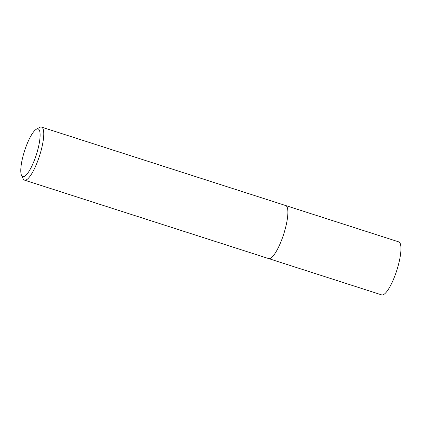<?xml version="1.0" encoding="UTF-8"?>
<svg xmlns="http://www.w3.org/2000/svg" width="422" height="422" viewBox="0 0 422 422"><rect width="100%" height="100%" fill="white"/><g stroke="black" fill="none" stroke-linecap="round" stroke-linejoin="round"><path stroke-width="0.63" d="M21.533 175.388L23.11 178.722A27.852 6.879 -72.2 0 0 24.497 180.136A27.852 6.879 -72.2 0 0 25.294 180.205A27.852 6.879 -72.2 0 0 40.043 154.215A27.852 6.879 -72.2 0 0 41.541 127.101A27.852 6.879 -72.2 0 0 40.744 127.033A27.852 6.879 -72.2 0 0 39.589 127.439L36.361 129.232A25.067 6.193 107.8 0 1 37.4 128.863A25.067 6.193 107.8 0 1 37.173 151.973A25.067 6.193 107.8 0 1 23.5 176.723A25.067 6.193 107.8 0 1 21.533 175.388A25.067 6.193 107.8 0 1 24.555 150.897A25.067 6.193 107.8 0 1 36.361 129.232M284.866 205.467A27.852 6.879 107.8 0 1 285.662 205.535A27.852 6.879 107.8 0 1 284.164 232.654A27.852 6.879 107.8 0 1 269.415 258.639A27.852 6.879 107.8 0 1 268.619 258.57L381.688 294.899A27.852 6.879 -72.2 0 0 382.485 294.967A27.852 6.879 -72.2 0 0 397.229 268.978A27.852 6.879 -72.2 0 0 398.727 241.864L285.662 205.535A27.852 6.879 107.8 0 1 284.164 232.654A27.852 6.879 107.8 0 1 269.415 258.639A27.852 6.879 107.8 0 1 268.619 258.57L24.497 180.136M41.541 127.101L285.662 205.535"/></g></svg>

